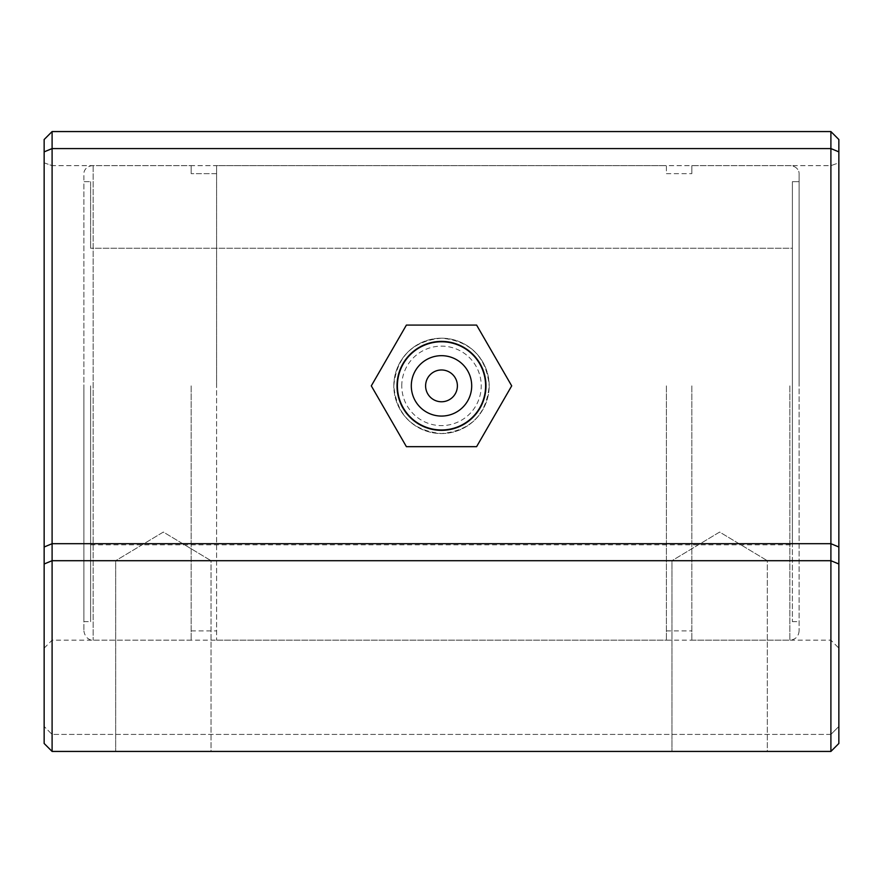 <?xml version="1.0" encoding="UTF-8"?>
<svg xmlns="http://www.w3.org/2000/svg" width="883" height="883" viewBox="0 0 883 883"><rect width="100%" height="100%" fill="white"/><g stroke="black" fill="none" stroke-linecap="round" stroke-linejoin="round"><path stroke-width="0.66" stroke-dasharray="4.42 3.31" d="M830.903 751.433L838.85 743.486L830.903 751.433L830.903 734.424L830.903 751.433L838.85 743.486L838.85 139.514L830.903 131.567L830.903 165.64L838.85 162.836L838.85 648.122L838.85 139.514L838.85 162.836L830.903 165.64L52.097 165.64L52.097 385.871L52.097 131.567L52.097 165.64L44.15 162.836L44.15 648.122L44.15 139.514L44.15 162.836L52.097 165.64L830.903 165.64L830.903 385.871L830.903 131.567L52.097 131.567L52.097 751.433L52.097 734.424L52.097 751.433L44.15 743.486L44.15 563.994L52.097 560.705L830.903 560.705L830.903 751.433L52.097 751.433L44.15 743.486L52.097 751.433L830.903 751.433L52.097 751.433M830.903 385.871L830.903 640.175L830.903 385.871M52.097 385.871L52.097 640.175L52.097 385.871M393.818 385.871A47.682 47.682 0 0 1 441.5 338.189A47.682 47.682 0 0 1 489.182 385.871C486.367 356.92 470.484 341.026 441.522 338.189C412.571 340.97 396.666 356.864 393.818 385.871C396.644 414.844 412.538 430.738 441.478 433.553C470.462 430.738 486.367 414.844 489.182 385.871A47.682 47.682 0 0 1 441.5 433.553A47.682 47.682 0 0 1 393.818 385.871A47.682 47.682 0 0 1 441.5 338.189A47.682 47.682 0 0 1 489.182 385.871A47.682 47.682 0 0 1 441.5 433.553A47.682 47.682 0 0 1 393.818 385.871M115.673 560.705L211.037 560.705L211.037 751.433L115.673 751.433L211.037 751.433L115.673 751.433L211.037 751.433L211.037 560.705L115.673 560.705L115.673 751.433L115.673 560.705L211.037 560.705L115.673 560.705L163.355 532.052L211.037 560.705L163.355 532.052L115.673 560.705M671.963 560.705L767.327 560.705L767.327 751.433L671.963 751.433L767.327 751.433L671.963 751.433L767.327 751.433L767.327 560.705L671.963 560.705L671.963 751.433L671.963 560.705L767.327 560.705L671.963 560.705L719.645 532.052L767.327 560.705L719.645 532.052L671.963 560.705M830.903 131.567L838.85 139.514L830.903 131.567L52.097 131.567L830.903 131.567L830.903 543.696L52.097 543.696L44.15 546.996L44.15 563.994M838.85 546.996L830.903 543.696L830.903 560.705L838.85 563.994M838.85 151.865L830.903 148.576L52.097 148.576L44.15 151.865L44.15 546.996M830.903 734.424L52.097 734.424L44.15 726.477L52.097 734.424L830.903 734.424L838.85 726.477L830.903 734.424M52.097 131.567L44.15 139.514L52.097 131.567L44.15 139.514L44.15 151.865M396.688 385.871A44.812 44.812 0 0 1 441.5 341.059A44.812 44.812 0 0 1 486.312 385.871A44.812 44.812 0 0 1 441.5 430.683A44.812 44.812 0 0 1 396.688 385.871A44.812 44.812 0 0 1 441.5 341.059A44.812 44.812 0 0 1 486.312 385.871A44.812 44.812 0 0 1 441.5 430.683A44.812 44.812 0 0 1 396.688 385.871M457.394 385.871A15.894 15.894 0 0 1 441.5 401.765A15.894 15.894 0 0 1 425.606 385.871A15.894 15.894 0 0 1 441.5 369.977A15.894 15.894 0 0 1 457.394 385.871M401.765 385.871A39.735 39.735 0 0 1 441.5 346.136A39.735 39.735 0 0 1 481.235 385.871A39.735 39.735 0 0 1 441.5 425.606A39.735 39.735 0 0 1 401.765 385.871M406.401 325.076L371.301 385.871L406.401 446.666L476.599 446.666L511.699 385.871L476.599 325.076L406.401 325.076M666.4 385.871L666.4 640.175L666.4 385.871M691.83 385.871L691.83 640.175L691.83 385.871M666.4 173.653L691.83 173.653L666.4 173.653L666.4 165.64L216.6 165.64L216.6 640.175L216.6 165.64L666.4 165.64L666.4 173.653M191.169 385.871L191.169 640.175L191.169 385.871M216.6 173.653L216.6 385.871L216.6 173.653L191.169 173.653L216.6 173.653L216.6 165.64L216.6 173.653M799.115 181.666L792.393 181.666L792.393 385.871L792.393 181.666L792.393 248.222L90.607 248.222L792.393 248.222L792.393 621.665L792.393 181.666L799.115 181.666L799.115 385.871L799.115 173.653L799.115 630.915L799.115 173.653A9.26 8.013 180 0 0 789.855 165.64L691.83 165.64L789.855 165.64A9.26 8.013 180 0 1 799.115 173.653L799.115 181.666M83.885 385.871L83.885 630.915L83.885 181.666L90.607 181.666L83.885 181.666L83.885 621.665L83.885 385.871M93.145 165.64A9.26 8.013 180 0 0 83.885 173.653L83.885 181.666L83.885 173.653A9.26 8.013 180 0 1 93.145 165.64L191.169 165.64L93.145 165.64L93.145 640.175L93.145 165.64M90.607 385.871L90.607 621.665L90.607 385.871M792.393 385.871L792.393 544.811L792.393 385.871M90.607 181.666L90.607 248.222L90.607 181.666M191.169 165.64L191.169 173.653L191.169 165.64M691.83 173.653L691.83 165.64L691.83 173.653M789.855 385.871L789.855 640.175L789.855 385.871M44.15 648.122L52.097 640.175L830.903 640.175L838.85 648.122M666.4 630.915L691.83 630.915M191.169 630.915L216.6 630.915M792.393 621.665L799.115 621.665M691.83 640.175L789.855 640.175C795.484 639.623 798.563 636.544 799.115 630.915M191.169 640.175L93.145 640.175C93.19 640.583 85.353 640.341 83.885 630.915M83.885 621.665L90.607 621.665M90.607 544.811L792.393 544.811M216.6 640.175L666.4 640.175"/><path stroke-width="1.32" d="M830.903 131.567L838.85 139.514L838.85 743.486L830.903 751.433L830.903 131.567L52.097 131.567L52.097 751.433L44.15 743.486L44.15 139.514L52.097 131.567M838.85 151.865L830.903 148.576L52.097 148.576L44.15 151.865M838.85 546.996L830.903 543.696L52.097 543.696L44.15 546.996M838.85 563.994L830.903 560.705L52.097 560.705L44.15 563.994M830.903 751.433L52.097 751.433M457.394 385.871A15.894 15.894 0 0 1 441.5 401.765A15.894 15.894 0 0 1 425.606 385.871A15.894 15.894 0 0 1 441.5 369.977A15.894 15.894 0 0 1 457.394 385.871M411.301 385.871A30.199 30.199 0 0 1 441.5 355.672A30.199 30.199 0 0 1 471.699 385.871A30.199 30.199 0 0 1 441.5 416.07A30.199 30.199 0 0 1 411.301 385.871M397.394 385.871A44.106 44.106 0 0 1 441.5 341.765A44.106 44.106 0 0 1 485.606 385.871A44.106 44.106 0 0 1 441.5 429.977A44.106 44.106 0 0 1 397.394 385.871M371.301 385.871L406.401 325.076L476.599 325.076L511.699 385.871L476.599 446.666L406.401 446.666L371.301 385.871"/></g></svg>
